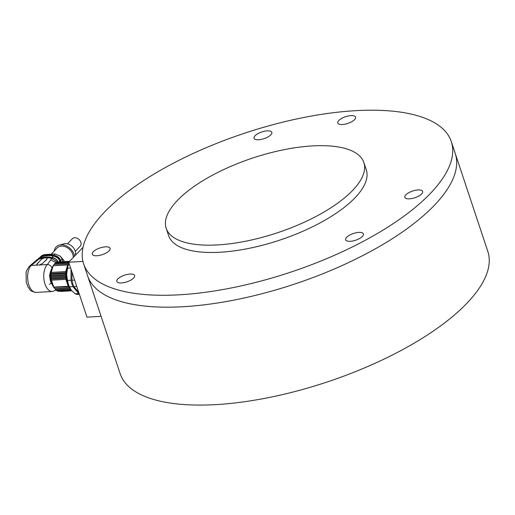 <?xml version="1.0" encoding="UTF-8"?>
<svg xmlns="http://www.w3.org/2000/svg" width="515" height="515" viewBox="0 0 515 515"><rect width="100%" height="100%" fill="white"/><g stroke="black" fill="none" stroke-linecap="round" stroke-linejoin="round"><path stroke-width="0.77" d="M183.198 306.708A193.73 73.201 161.6 0 1 87.595 275.783A193.73 73.201 -18.4 0 0 113.558 299.015A193.73 73.201 -18.4 0 0 332.851 269.596A193.73 73.201 -18.4 0 0 455.247 153.483A193.73 73.201 161.6 0 1 375.995 248.455A193.73 73.201 161.6 0 1 183.198 306.708M451.288 141.586L487.814 251.391A193.73 73.201 161.6 0 1 408.569 346.37A193.73 73.201 161.6 0 1 215.772 404.616A193.73 73.201 161.6 0 1 120.169 373.69L83.642 263.886A193.73 73.201 -18.4 0 0 109.605 287.119A193.73 73.201 -18.4 0 0 328.892 257.706A193.73 73.201 -18.4 0 0 451.288 141.586A193.73 73.201 -18.4 0 0 244.361 133.282A193.73 73.201 -18.4 0 0 83.642 263.886M93.543 255.376A9.373 3.541 -18.4 0 0 104.152 253.953A9.373 3.541 -18.4 0 0 110.075 248.333A9.373 3.541 -18.4 0 0 96.492 249.453A9.373 3.541 -18.4 0 0 92.288 254.256A9.373 3.541 -18.4 0 0 93.543 255.376M118.09 282.581A9.373 3.541 -18.4 0 0 128.698 281.158A9.373 3.541 -18.4 0 0 134.621 275.538A9.373 3.541 -18.4 0 0 121.038 276.664A9.373 3.541 -18.4 0 0 116.834 281.46A9.373 3.541 -18.4 0 0 118.09 282.581M339.037 124.154A9.373 3.541 -18.4 0 0 349.646 122.731A9.373 3.541 -18.4 0 0 355.569 117.111A9.373 3.541 -18.4 0 0 341.979 118.231A9.373 3.541 -18.4 0 0 337.782 123.027A9.373 3.541 -18.4 0 0 339.037 124.154M255.286 139.398A9.373 3.541 -18.4 0 0 265.895 137.975A9.373 3.541 -18.4 0 0 271.817 132.355A9.373 3.541 -18.4 0 0 258.234 133.475A9.373 3.541 -18.4 0 0 254.03 138.278A9.373 3.541 -18.4 0 0 255.286 139.398M346.898 240.93A9.373 3.541 -18.4 0 0 357.513 239.507A9.373 3.541 -18.4 0 0 363.435 233.887A9.373 3.541 -18.4 0 0 362.174 232.767A9.373 3.541 -18.4 0 0 351.565 234.19A9.373 3.541 -18.4 0 0 345.642 239.81A9.373 3.541 -18.4 0 0 346.898 240.93M406.103 198.481A9.373 3.541 -18.4 0 0 416.712 197.058A9.373 3.541 -18.4 0 0 422.635 191.438A9.373 3.541 -18.4 0 0 421.379 190.312A9.373 3.541 -18.4 0 0 410.77 191.741A9.373 3.541 -18.4 0 0 404.848 197.354A9.373 3.541 -18.4 0 0 406.103 198.481M166.197 228.293L168.637 235.613A104.152 39.352 -18.4 0 0 319.603 223.162A104.152 39.352 -18.4 0 0 366.294 169.86L363.86 162.54A104.152 39.352 -18.4 0 0 252.608 158.073A104.152 39.352 -18.4 0 0 166.197 228.293A104.152 39.352 -18.4 0 0 317.169 215.843A104.152 39.352 -18.4 0 0 363.86 162.54M101.088 316.332L86.971 317.137L68.707 262.238L83.018 247.303M68.707 262.238L82.947 261.42M68.321 264.659L53.187 265.74L67.639 264.916L65.688 271.598L66.313 272.635L50.985 273.51L51.236 272.422L53.187 265.74L54.809 263.442L68.843 262.637M54.101 264.401L68.798 263.564M69.094 286.552L53.875 287.422L51.127 279.162L51.062 276.291L65.514 275.467L66.223 274.508A14.581 7.86 86.7 0 1 66.313 272.635L65.534 273.51L66.223 274.508L50.895 275.383L50.985 273.51M51.062 276.291L50.895 275.383M70.883 289.655L56.45 290.479L53.875 287.422M55.633 289.61L70.285 288.773M51.436 280.192L65.888 279.368L68.186 286.263L69.203 286.546L69.016 287.602L70.046 287.743L69.924 288.735L70.259 288.735M69.924 288.735L55.472 289.559M50.946 277.276L66.274 276.407L65.63 277.43L66.454 278.293L65.888 279.368M65.514 275.467L66.274 276.407A14.581 7.86 86.7 0 0 66.454 278.293L51.127 279.162M69.699 287.763L54.719 288.619L69.016 287.602M53.953 264.485L68.405 263.661L68.643 264.639L67.639 264.916M68.772 263.616L68.405 263.661M65.534 273.51L51.082 274.334M66.223 274.508A14.581 7.86 86.7 0 0 66.242 275.802A14.581 7.86 86.7 0 0 66.274 276.407M54.963 263.5L55.742 262.618L69.068 261.858M51.178 278.255L65.63 277.43M68.765 285.799A14.581 7.86 -93.3 0 1 66.454 278.293M66.313 272.635A14.581 7.86 -93.3 0 1 67.671 266.59M65.688 271.598L51.236 272.422M55.897 262.824L56.734 262.038L69.602 261.305M71.817 290.801L61.716 291.381L57.474 291.162L56.599 290.383M57.474 291.162L71.437 290.363M68.186 286.263L53.727 287.087M54.603 288.477L53.785 287.364A13.435 7.242 -93.3 0 1 52.607 266.744L53.245 265.631M51.429 269.545A9.605 5.176 86.7 0 0 52.292 284.718M52.034 267.98C51.082 265.785 49.504 264.633 47.316 264.523L50.727 260.024L56.103 262.599M39.359 264.974L37.408 265.083L36.642 264.601L41.142 259.631A3.335 1.262 161.6 0 1 44.535 258.009A3.335 1.262 161.6 0 1 47.11 258.421A3.335 1.262 161.6 0 1 46.749 259.309L42.616 263.416L39.359 264.974L47.316 264.523A14.375 7.744 -93.3 0 0 44.181 280.887A14.375 7.744 -93.3 0 0 52.337 291.496L36.217 292.417A14.375 7.744 -93.3 0 1 28.061 281.802A14.375 7.744 -93.3 0 1 31.196 265.437L37.408 265.083M36.681 264.684A3.335 1.262 161.6 0 1 37.061 263.886L39.307 261.549M51.616 282.896L49.363 284.338M29.368 266.261L31.196 265.437L39.153 258.929L37.151 259.644L29.368 266.261M47.11 258.421L46.807 259.496L44.914 261.221M57.152 262.084L51.803 258.208L50.721 258.266C48.191 257.403 44.502 257.609 39.642 258.897L39.153 258.929M50.727 260.024L51.661 258.446L56.013 261.015L56.824 262.032M51.79 258.446L52.227 257.745L51.577 257.783C49.06 256.901 45.372 257.114 40.505 258.414L38.445 259.026M37.608 259.348L40.428 258.176C45.275 256.876 48.97 256.67 51.5 257.545L51.577 257.783M58.169 262.463C56.933 259.747 54.951 258.17 52.227 257.745M51.5 257.545L52.24 257.506L52.961 256.174C50.419 255.253 46.723 255.466 41.889 256.798L39.501 257.725L38.007 258.968M52.24 257.506C55.034 257.938 57.068 259.547 58.343 262.335M60.094 261.845L59.888 261.221C58.485 258.163 56.251 256.476 53.18 256.161M58.968 261.91L59.888 261.221M53.161 256.399L53.76 255.633C51.262 254.732 47.65 254.931 42.932 256.232L40.801 256.991M39.887 257.429L42.706 256.032C47.515 254.687 51.191 254.481 53.734 255.421L53.76 255.633M60.886 261.8L60.519 260.693C59.135 257.609 56.901 255.936 53.811 255.659M59.714 261.356L60.519 260.693M53.734 255.421L53.766 255.414C56.953 255.659 59.264 257.371 60.686 260.551L62.141 259.161L62.978 261.684M40.221 257.069L41.458 255.813L44.2 254.59L55.06 253.966L60.101 256.026L62.141 259.161L63.654 260.236A9.997 7.525 43.8 0 1 64.394 261.601M61.098 261.787L60.686 260.551M60.101 256.026L63.654 260.236M51.223 254.185L57.178 247.966A9.997 7.525 43.8 0 1 61.478 246.106A9.997 7.525 43.8 0 1 73.304 257.442M54.268 251.011A11.459 8.626 43.8 0 1 59.328 245.095A11.459 8.626 43.8 0 1 61.053 244.825A11.459 8.626 43.8 0 1 74.488 256.206M75.351 255.298L75.448 254.874A8.749 6.586 -136.2 0 0 72.937 247.149A8.749 6.586 -136.2 0 0 65.257 243.634A8.749 6.586 -136.2 0 0 63.944 243.846L59.328 245.095M67.484 243.84L72.364 238.748A5.414 4.075 43.8 0 1 74.694 237.737A5.414 4.075 43.8 0 1 80.147 240.814A5.414 4.075 43.8 0 1 80.186 246.241L75.306 251.333M70.948 289.745A17.71 9.54 -93.3 0 1 70.896 289.675A17.71 9.54 -93.3 0 1 66.635 274.405A17.71 9.54 -93.3 0 1 69.01 263.133M71.012 280.289L67.51 280.488A18.746 10.107 86.7 0 0 69.409 286.823L72.911 286.623A18.746 10.107 -93.3 0 1 71.012 280.289L71.019 269.178M69.409 286.823L71.418 290.344L75.177 293.762L78.686 293.563L72.911 286.623M70.639 268.038L67.517 268.218L66.635 274.405L67.51 280.488M75.177 293.762A18.746 10.107 86.7 0 0 78.158 294.406L79.387 294.335M79.207 293.795A18.746 10.107 -93.3 0 1 78.686 293.563M69.036 263.223A18.746 10.107 86.7 0 0 67.517 268.218M78.756 292.443L73.877 286.565A18.746 10.107 -93.3 0 1 71.978 280.237L71.978 272.068M71.978 280.237L74.649 280.083M73.877 286.565L76.748 286.404M52.993 286.128L49.511 275.499L51.964 268.058M39.333 259.154L40.286 258.427M40.112 258.195L41.831 256.805M42.03 257.017L42.932 256.232M53.766 255.414L55.06 253.966M42.706 256.032L44.2 254.59M56.148 290.164L52.337 291.496M36.217 292.417C28.473 291.007 30.424 289.411 28.19 287.357L26.252 282.252L26.091 273.227C25.905 271.972 27.012 269.635 29.407 266.216"/></g></svg>
